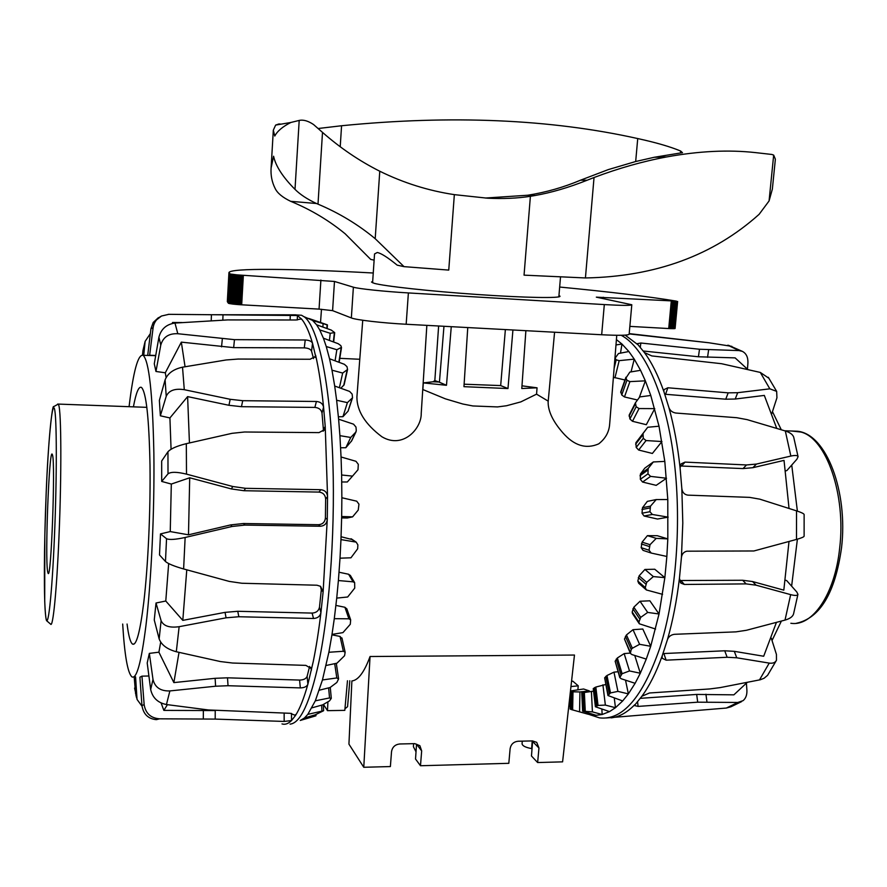 <?xml version="1.0" encoding="UTF-8"?>
<svg xmlns="http://www.w3.org/2000/svg" width="887" height="887" viewBox="0 0 887 887"><rect width="100%" height="100%" fill="white"/><g stroke="black" fill="none" stroke-linecap="round" stroke-linejoin="round"><path stroke-width="1.33" d="M525.88 330.685L521.789 388.517L537.056 387.807L536.557 394.161L520.835 401.889L506.521 405.747L497.518 406.922L472.871 405.958L462.837 404.017L445.385 398.84L422.744 389.493M609.668 423.931C609.169 431.936 605.511 438.577 598.703 443.866C586.141 449.354 574.233 445.717 563.001 432.967C553.022 421.624 548.066 411.302 548.133 401.999L554.575 332.226M426.847 325.363L421.225 413.409C421.635 428.454 403.075 449.498 381.842 436.726C365.2 424.197 356.896 410.969 356.907 397.054L362.739 320.251M413.608 743.661L413.409 746.677L416.014 751.821M548.21 401.135L536.557 394.161M421.669 750.901L416.546 744.16L415.526 759.017L420.482 765.736L421.669 750.901L419.884 745.69L414.761 743.639L399.682 743.982C395.059 744.548 392.342 747.098 391.533 751.633L390.38 766.556L363.77 767.277L348.935 744.138L351.884 680.961C358.248 680.274 364.313 672.124 370.056 656.513L574.466 655.049L562.591 761.855L537.633 762.543L531.468 756.001L532.632 740.911M420.482 765.736L508.816 763.319L510.114 748.728C510.945 744.282 513.584 741.787 518.008 741.244L532.444 740.911L536.713 742.341L538.963 748.018L537.633 762.543M532.023 748.972L531.657 748.595C525.592 747.475 522.399 745.867 522.077 743.794L522.243 741.144M363.77 767.277L370.056 656.513M531.657 748.595L532.2 740.911M349.8 680.728L347.56 706.695L344.954 708.757M347.471 680.75L344.81 710.365L327.469 710.653L323.467 704.411M327.469 710.653L327.935 701.805M464.112 384.204L500.678 385.579L507.974 388.55L463.956 386.677L467.759 327.558M521.977 385.834L537.056 387.807M423.321 382.907L433.056 381.776L438.932 382.031L446.483 385.291L423.321 382.907L422.866 389.393M443.966 326.283L439.442 382.086M438.633 325.995L434.83 380.601L433.056 381.776M438.932 382.031L434.83 380.601M451.261 326.671L446.483 385.291M512.93 329.986L507.974 388.55M505.368 329.576L500.678 385.579M290.06 724.125C300.471 723.204 310.117 702.316 319.01 661.458C330.241 607.429 335.796 521.345 332.381 449.31C328.955 377.163 317.468 327.303 304.64 317.102L301.525 315.251L296.846 314.996M281.999 723.914C285.104 724.879 288.275 723.759 291.524 720.554L295.482 715.487C299.795 708.791 303.931 698.391 307.878 684.254L313.266 661.502C316.204 647.055 318.755 630.768 320.928 612.64L323.123 591.84L320.54 586.329L316.992 585.22L241.829 583.247L229.223 581.406L183.62 568.955C174.218 566.272 168.164 563.788 165.47 561.515L159.505 554.952L160.492 533.907L170.249 531.579L171.313 484.058L161.7 481.43L161.667 461.007L167.953 451.76C170.759 448.7 176.879 445.995 186.314 443.666L231.984 433.333L244.524 432.002L318.998 432.612L324.564 429.596L325.23 426.569L323.567 407.111C322.846 403.718 320.451 401.844 316.404 401.478L242.716 400.691L230.165 399.294L184.285 389.692C174.894 388.251 168.874 390.446 166.224 396.301L160.359 415.792L159.372 400.392L165.104 379.858C167.698 373.372 173.497 369.147 182.522 367.185L226.118 359.967L238.148 359.047L310.084 359.257L315.628 356.319L312.523 343.236C311.57 341.262 309.142 340.176 305.228 339.987L234.467 339.654L177.81 333.723C168.741 333.312 163.064 337.115 160.769 345.11L155.968 371.476L154.283 363.803L158.917 337.193C161.112 328.977 166.468 324.265 174.983 323.068L227.615 319.919L296.18 319.985L301.281 318.899L297.433 315.517L168.829 314.331L161.523 316.016C156.755 318.522 153.95 322.413 153.107 327.713L149.637 355.255L155.735 355.465M314.242 715.133L314.242 716.319L300.272 720.455L304.418 718.004L307.822 714.368L315.317 700.83L322.447 679.963L328.877 652.267L343.358 651.269L345.154 652.244L344.555 655.737L336.971 663.188L326.094 665.483M122.683 624.049C124.568 655.293 127.65 672.9 131.919 676.859C136.62 679.431 141.288 662.367 145.934 625.679C151.344 580.83 154.626 510.114 153.861 452.98C152.642 393.473 149.06 360.92 143.129 355.31C138.05 353.957 133.36 371.076 129.07 406.689M310.716 667.401L311.404 670.195L311.359 668.621L305.871 665.383L232.582 663.032L220.353 661.547L176.302 651.745C167.222 649.284 161.501 645.015 159.161 638.95L154.26 619.98L156.023 603.005L165.78 601.02L168.663 563.578M171.069 449.232L169.916 417.943L160.359 415.792M166.102 377.474L165.304 372.784L155.968 371.476M135.578 676.892L137.03 699.411L142.009 706.218M133.416 406.845C136.066 392.586 138.738 386.1 141.443 387.397C146.189 392.021 149.049 417.921 150.003 465.087C150.613 510.258 148.074 566.017 143.816 602.051C140.102 632.054 136.332 646.058 132.496 644.062C130.345 642.443 128.537 635.768 127.074 624.038M340.83 388.251L344.112 384.803L347.56 369.502L342.67 373.05L331.993 370.189L329.532 358.747L344.4 364.313L346.994 366.641L347.549 369.502M338.39 416.779L342.947 416.69L348.07 411.169L352.538 397.764L347.394 402.631L336.628 400.248L334.698 386.033L349.611 391.422L352.139 394.094L352.527 397.764M340.63 447.769L345.83 447.724L351.662 440.839M341.75 481.974L347.316 481.985L352.516 476.119L341.628 475L341.051 456.982L355.964 461.295L358.304 464.322L358.004 469.722L352.516 476.119M341.639 517.919L347.327 517.997L352.594 516.866L341.672 516.5L341.861 497.74L356.729 501.188L358.958 504.193L358.237 510.069L352.594 516.866M352.472 539.64L341.074 536.746M350.531 575.741L348.602 574.244L339.056 572.237M346.861 608.925L344.91 607.273L335.929 605.411M327.37 324.853L312.69 320.551L309.452 318.688L327.37 324.853M334.643 332.581L330.219 333.301L319.719 329.92L316.615 324.819L331.294 330.086L334.643 332.581M341.462 347.36L336.849 349.722L326.261 346.54L323.411 338.191L338.191 343.712L340.83 345.62L341.462 347.36M356.286 430.55L355.765 432.157L350.742 437.457L339.909 435.661L338.612 419.196L353.547 424.174L355.986 427.079L356.286 430.55M357.672 548.787L350.953 557.801L340.009 558.189L340.963 539.595L356.153 542.112L357.871 544.851L357.672 548.787M314.242 716.319L315.883 715.798M354.733 588.103L347.671 596.995L336.727 598.104L338.39 580.541L353.104 581.839L354.645 582.67L354.733 588.103M307.822 714.368L323.567 710.753L315.062 714.889L304.418 718.004M350.287 624.282L342.925 632.631L332.004 634.393L334.288 618.671L348.89 618.804L350.664 619.88L350.287 624.282M315.317 700.83L329.543 697.936L331.228 698.479L329.476 700.896L322.713 704.843L311.98 707.826M322.447 679.963L336.805 677.945L338.535 679.054L336.849 682.469L330.13 687.503L319.309 690.208M341.961 638.673L340.031 636.422L331.938 634.826M309.452 318.688L307.678 318.278M316.615 324.819L312.69 320.551M323.411 338.191L319.719 329.92M329.532 358.747L326.261 346.54M334.698 386.033L331.993 370.189M338.612 419.196L336.628 400.248M341.051 456.982L339.909 435.661M341.861 497.74L341.628 475M340.963 539.595L341.672 516.5M338.39 580.541L340.009 558.189M334.288 618.671L336.727 598.104M328.877 652.267L332.004 634.393M322.868 327.059L323.079 323.988M329.421 340.442L330.219 333.301M335.075 360.821L336.849 349.722M339.399 387.73L342.67 373.05M342.947 416.69L347.394 402.631M345.83 447.724L350.742 437.457M135.622 693.944L134.17 676.881M159.605 718.825L156.323 719.645C148.118 718.847 143.317 714.124 141.942 705.475L139.902 677.202L141.953 676.149L144.149 704.699C145.623 713.425 150.779 718.126 159.605 718.825L215.197 719.091L284.173 721.441L291.524 720.554L291.479 713.392M295.415 714.667L295.482 715.487L290.404 713.314L208.489 709.966L166.446 704.544C157.786 702.792 152.531 697.781 150.668 689.509L147.209 662.988L149.338 653.386L152.996 679.464C154.959 687.425 160.591 691.239 169.883 690.929L215.608 686.216L228.037 685.718L300.327 687.902C304.33 687.802 306.847 686.593 307.878 684.254L307.113 676.393L309.618 666.436M156.023 603.005L161.101 620.712C163.541 626.045 169.55 628.04 179.141 626.688L226.063 617.818L238.836 616.742L313.51 618.494C317.624 618.228 320.096 616.277 320.928 612.64L319.475 607.229L321.305 589.944L320.473 586.285M150.358 333.601L145.135 341.362L143.749 355.332M142.485 355.033L142.995 350.276M160.492 533.907L166.545 538.708C169.295 539.995 175.493 539.584 185.139 537.478L232.039 526.479L244.856 525.082L320.34 526.257C324.465 525.891 326.771 523.64 327.27 519.483L327.558 496.631C327.17 492.496 324.919 490.189 320.817 489.702L245.511 488.316L232.782 486.508L186.503 474.135C176.99 471.817 170.825 471.729 168.009 473.858L161.7 481.43M147.697 355.443L150.945 328.755L153.185 322.491L158.418 317.635M321.305 589.944L323.123 591.84L327.27 519.483L325.418 517.964L325.651 498.993C325.274 494.868 323.045 492.573 318.965 492.085L244.025 490.722L231.352 488.925L189.707 477.783L171.313 484.058M297.278 319.963L297.433 315.517L291.269 314.818M325.651 498.993L327.558 496.631L325.23 426.569L323.367 429.253L321.992 413.054C321.282 409.65 318.91 407.776 314.874 407.41L241.464 406.689L228.957 405.292L187.612 396.611L169.916 417.943M321.992 413.054L323.567 407.111C321.515 386.765 318.865 369.48 315.628 355.277L315.085 357.428M313.51 358.592L311.559 351.163L312.523 343.236C309.02 331.35 305.239 323.156 301.192 318.644L301.125 319.154M311.559 351.163C310.616 349.156 308.188 348.059 304.285 347.87L233.658 347.626L181.336 342.138L165.304 372.784M182.068 322.546L172.588 322.469L172.156 323.522M141.953 676.149L148.905 675.994M149.338 653.386L158.906 652.189L160.691 642.199M173.996 323.167L172.588 322.469M185.061 366.752L181.336 342.138M323.134 431.259L323.367 429.253M189.441 442.957L187.612 396.611M170.249 531.579L188.487 534.817L230.687 524.904L243.437 523.518L318.533 524.705C322.635 524.35 324.93 522.099 325.418 517.964M188.487 534.817L189.707 477.783M165.78 601.02L182.8 620.368L225.054 612.363L237.76 611.287L312.113 613.083C316.204 612.828 318.655 610.877 319.475 607.229M182.8 620.368L186.78 569.82M158.906 652.189L173.863 682.602L215.12 678.311L227.504 677.812L299.584 680.074C303.576 679.974 306.082 678.755 307.113 676.393M173.863 682.602L179.03 652.366M161.124 702.97L163.851 710.387L214.61 710.565M163.851 710.387L167.421 704.677M772.455 411.635L781.281 429.751M791.736 465.054L797.38 511.145M797.391 539.185L791.625 586.163M781.38 621.066L772.023 640.547M771.878 413.431L776.934 397.797L776.668 391.389L769.838 388.828L737.685 392.697L728.183 392.852L667.878 387.774L663.842 389.703L663.942 391.744L668.898 407.565C670.051 410.637 672.368 412.455 675.85 413.043L736.764 417.71L747.109 419.629L785.317 430.971L790.849 456.062C795.162 455.12 797.568 455.319 798.067 456.683L796.925 459.189L786.836 470.598L785.671 470.875M785.405 580.22L786.669 580.575L796.781 591.973L797.934 594.323L793.566 613.904C792.756 616.642 789.907 618.705 785.017 620.091L746.444 630.28L735.999 631.854L674.508 634.305C670.993 634.77 668.632 636.567 667.423 639.682L662.201 655.892L662.145 658.221L666.126 660.172L727.14 657.267L736.742 657.788L769.229 663.099C772.876 663.598 775.293 662.633 776.469 660.216L776.435 654.429L771.28 638.174M571.827 691.782L570.463 691.195L571.694 690.773L583.602 688.999L589.367 690.929L579.943 691.949L571.827 691.782L571.483 709.6L588.214 714.257M593.547 691.161L581.761 692.88L582.637 711.186L592.416 711.884L602.14 714.512L596.175 715.31L582.637 711.186M605.743 684.509L595.831 687.059L593.248 688.611L595.399 706.762L598.026 705.409L605.355 705.087L615.467 707.704L609.513 711.618L595.399 706.762M618.017 671.747L613.981 672.146L606.985 675.506L604.646 677.823L607.95 695.519L610.489 692.935L617.906 691.383L628.373 693.889L622.674 700.952L607.95 695.519M630.236 653.076L624.171 653.597L617.341 657.977L615.157 661.236L619.769 677.579L622.109 673.721L629.504 670.949L640.314 673.233L635.114 683.312L621.255 678.766L619.769 677.579M655.593 629.049L639.316 623.783L638.928 622.053L640.702 617.374L647.687 612.429L659.041 613.981L650.714 646.279L646.268 659.096L631.888 654.551L630.369 653.386L631.222 649.472L632.353 648.242L639.605 644.317L650.714 646.279L642.798 629.016L632.996 629.681L626.444 634.948L624.481 639.028L630.313 653.253M662.578 594.345L646.335 589.944L645.281 587.571L646.701 582.349L653.342 576.583L664.851 577.648L659.041 613.981L649.861 600.798L640.037 601.253L633.828 607.196L632.176 611.963L632.464 613.527L639.15 623.539M666.858 556.459L651.235 553.067L649.018 550.217L650.038 544.685L656.236 538.365L667.822 538.897L666.858 556.459L664.851 577.648L654.761 569.243L644.927 569.454L639.139 575.818L637.831 581.063L638.695 583.258L645.924 589.578M656.236 499.558L647.333 501.388L642.51 507.708L642.011 513.207L644.073 516.001L657.511 519.039L668.188 517.143L652.355 514.471L649.927 511.71L650.526 506.122L656.236 499.558L667.8 499.536L667.822 538.897L657.234 535.704L647.399 535.659L642.088 542.145L641.168 547.645L643.042 550.361L650.67 552.878M653.331 461.95L644.76 468.181L640.425 474.046L640.325 479.302L642.576 482.051L656.18 485.355L666.514 478.237L650.581 476.386L647.976 473.835L648.164 468.458L653.331 461.95L664.806 461.395L667.8 499.536M647.732 427.257L635.879 442.746L636.212 447.447L638.64 450.031L652.377 453.457L661.935 441.526L646.058 440.562L643.286 438.344L643.02 433.51L647.732 427.257L659.019 426.215L664.806 461.395M629.304 414.85L629.903 418.974L632.486 421.281L646.313 424.696L654.75 408.63L639.039 408.552L636.156 406.745L635.425 402.798L639.749 396.921L650.781 395.469L659.019 426.215M620.889 391.688L621.754 394.992L624.459 396.944L637.454 400.004M613.405 377.285L624.947 380.002M570.175 709.023L571.483 709.6M625.978 378.006L629.837 372.096L640.558 370.311L645.359 380.845L629.914 381.61L626.965 380.279L625.978 378.006L620.778 392.708M615.09 358.171L618.483 353.536L628.861 351.518L634.249 359.135L619.181 360.654L616.199 359.823L615.09 358.171L614.846 359.157M616.41 339.61L621.975 344.045L615.988 344.932M571.538 681.404L572.825 681.172L578.235 685.828L577.88 689.853M589.367 690.929L589.356 691.727M588.957 713.203L588.935 714.456L596.175 715.31M601.874 709.212L602.14 714.512L609.513 711.618M614.292 698.202L615.467 707.704L622.674 700.952M625.523 680.174L628.373 693.889L635.114 683.312M634.759 655.46L640.314 673.233L646.268 659.096M639.283 397.553L645.359 380.845L650.781 395.469M631.045 371.897L634.249 359.135L640.558 370.311M620.49 353.148L621.975 344.045L628.861 351.518M579.943 691.949L579.566 711.906M591.407 691.394L592.416 711.884M602.905 684.819L605.355 705.087M613.981 672.146L617.906 691.383M624.171 653.597L629.504 670.949M632.996 629.681L639.605 644.317M640.037 601.253L647.687 612.429M644.927 569.454L653.342 576.583M647.399 535.659L656.236 538.365M578.235 685.828L570.962 686.571M568.8 705.985L570.175 706.351M747.453 369.059L747.918 363.071C748.14 357.317 746.289 353.414 742.364 351.363L739.059 350.587L699.499 349.245L640.857 343.014L637.188 343.701L644.405 352.56L651.845 355.931L721.574 363.714L760.292 372.429L769.018 378.339M662.201 655.892C656.18 672.579 649.395 686.039 641.855 696.273L634.405 705.531L638.108 706.407L697.692 702.182L737.829 702.46L743.106 700.641C745.867 698.291 747.131 694.776 746.898 690.097L746.41 683.356M629.205 333.623L708.857 342.759L731.875 346.373M741.532 701.65L730.844 706.828L726.353 708.048L606.165 717.982M776.203 660.737L767.599 675.306L764.117 678.245L760.303 679.752L720.211 687.591L709.777 688.944L649.45 692.991L641.855 696.273M785.317 430.971C789.973 432.446 792.778 434.508 793.71 437.18L798.067 456.683M790.849 456.062L756.423 464.067L746.51 464.954L685.03 462.105L681.083 463.89L680.085 467.915L681.837 488.615C682.391 492.44 684.398 494.624 687.857 495.134L749.626 497.374L759.849 499.17L796.526 510.857C801.36 512.431 803.888 513.651 804.132 514.515L804.121 536.203C803.888 536.968 801.349 538.043 796.493 539.44L753.895 550.971L686.871 551.193C683.733 551.902 681.915 553.998 681.427 557.491L679.431 578.368L680.972 583.158L684.332 584.455L746.133 583.89L756.079 585.176L790.661 594.634C795.118 595.798 797.546 595.698 797.934 594.323M625.18 335.131L637.576 344.478M634.804 704.677C627.009 712.594 619.104 716.995 611.099 717.871M644.405 352.56C651.69 362.417 658.198 375.489 663.942 391.744M668.898 407.565C673.943 425.66 677.679 445.773 680.085 467.915M681.837 488.615L682.802 522.997L681.427 557.491M679.431 578.368C676.748 600.743 672.745 621.177 667.423 639.682M679.531 580.53L742.663 580.264L752.575 581.55L783.82 590.143L788.998 541.558M663.021 653.575L724.723 650.792L734.303 651.335L763.685 656.247L776.424 622.386M640.292 698.335L696.683 694.432L733.882 694.843L747.253 682.369M789.042 508.462L784.03 460.386L752.908 467.682L743.029 468.58L680.163 465.974M776.735 428.388L764.317 395.414L735.223 399.039L725.743 399.205L664.795 394.227M747.907 369.591L735.112 357.882L698.435 356.774L643.23 351.008M621.21 335.286C643.984 347.327 665.073 392.586 673.588 456.306C682.07 519.97 676.459 596.208 659.817 648.009C642.643 697.382 622.519 720.665 599.424 717.86L589.545 714.612M47.643 571.649L48.075 573.202C51.136 581.562 55.559 463.18 52.488 454.953L52.222 454.244C49.162 447.846 44.904 557.535 47.643 571.649M281.046 124.158L278.973 123.947L275.635 125.089L273.318 130.178L274.77 136.044C277.321 131.132 282.676 126.608 290.847 122.473L299.196 120.432C303.343 119.523 308.133 120.887 313.566 124.546L322.502 132.385C340.286 148.007 359.379 160.957 379.769 171.224C403.496 182.91 428.354 190.727 454.344 194.641L448.755 270.091L404.017 266.643L375.201 238.692C358.015 224.455 338.945 212.947 318.001 204.143L316.471 203.511C307.312 199.231 300.15 194.519 295.005 189.363C282.831 177.134 275.702 166.08 273.584 156.223L271.1 168.02C270.602 175.304 271.954 182.123 275.147 188.465C277.376 193.133 282.554 197.413 290.659 201.316L292.056 201.892C311.481 210.019 329.188 220.663 345.187 233.813L370.688 259.392L374.126 260.135M454.344 194.641L487.429 198.189C503.051 198.954 517.376 198.333 530.393 196.304L535.149 195.495C551.492 192.601 568.811 187.512 587.094 180.238L594.035 177.522C618.594 168.253 642.787 161.39 666.636 156.944C698.923 151.045 728.582 149.615 755.591 152.619L771.912 154.471L773.675 155.103L775.371 159.172L772.355 189.119L769.073 200.95L759.128 214.31C713.303 255.434 655.393 276.655 585.431 277.953L524.051 275.147L530.393 196.304M372.584 282.809L374.547 253.937L377.274 252.507C381.044 253.194 387.686 257.407 397.199 265.158L404.017 266.643M680.484 152.974L654.262 157.276L635.68 161.512L637.731 138.56C656.136 142.585 670.45 146.754 680.662 151.045L682.491 152.697L680.484 152.974L680.662 151.045M635.68 161.512L608.282 169.605L580.541 180.183C563.7 187.29 546.115 192.313 527.787 195.229L485.466 198.034M318.1 128.515L341.573 125.743C451.749 114.878 550.461 119.146 637.731 138.56M558.965 295.46L560.03 296.225C560.573 298.398 524.561 297.777 477.317 294.495C430.14 291.246 384.016 286.157 374.07 283.286L371.509 282.044L372.684 281.423M373.25 273.008C293.619 268.617 229.179 267.819 228.935 272.719L230.287 274.016L237.173 274.881L334.477 281.456L353.381 287.188C358.038 288.752 384.625 291.557 408.386 292.932L604.313 304.585C621.798 305.572 630.967 305.627 631.799 304.751L596.33 297.156L676.471 301.137C648.663 296.557 609.735 291.856 559.664 287.044M631.799 304.751L629.149 334.222C628.284 335.441 619.126 335.608 601.674 334.754L406.168 324.254C382.463 323.023 355.964 319.941 351.352 317.934L332.592 310.638L319.054 309.108L241.685 304.806L243.36 275.336M671.248 301.369L668.72 328.545L629.848 326.383M671.902 301.414L669.375 328.578L668.72 328.545M672.534 301.447L670.007 328.611L669.375 328.578M673.144 301.48L670.616 328.633L670.007 328.611M673.721 301.502L671.193 328.656L670.616 328.633M674.275 301.525L671.193 328.656M674.785 301.547L671.736 328.667M675.262 301.558L672.257 328.678M675.706 301.569L672.734 328.689M676.094 301.569L673.166 328.689M676.448 301.569L673.566 328.678M676.759 301.569L673.92 328.678M677.025 301.558L674.231 328.656M677.247 301.547L674.497 328.633M677.413 301.525L674.708 328.611M677.535 301.502L674.885 328.589M675.085 328.512L677.635 301.447L675.007 328.556M230.032 273.917L228.391 303.243L227.327 301.647L228.935 272.719M230.132 273.961L228.391 303.243M230.287 274.016L228.491 303.299M230.487 274.061L228.646 303.365M230.742 274.116L228.846 303.421M231.052 274.172L229.101 303.487M231.407 274.227L229.411 303.565M231.806 274.294L229.766 303.631M232.25 274.349L230.165 303.698M232.749 274.416L230.609 303.775M233.27 274.482L231.097 303.842M233.846 274.549L232.194 303.997L231.629 303.919M234.445 274.615L232.793 304.064L232.194 303.997M235.088 274.682L233.436 304.141L232.793 304.064M235.754 274.748L234.101 304.208L233.436 304.141M236.452 274.815L234.789 304.285L234.101 304.208M237.173 274.881L235.51 304.352L234.789 304.285M237.904 274.937L236.241 304.418L235.51 304.352M238.67 275.003L236.995 304.485L236.241 304.418M239.435 275.059L237.771 304.54L236.995 304.485M240.222 275.125L238.548 304.607L237.771 304.54M240.998 275.181L239.335 304.662L238.548 304.607M241.796 275.236L240.122 304.707L239.335 304.662M242.583 275.292L240.898 304.762L240.122 304.707M241.685 304.806L240.898 304.762M538.963 748.018L532.61 741.454M134.569 688.09L136.299 695.541M340.031 636.422L343.358 651.269M334.698 663.664L336.805 677.945M328.622 687.88L329.543 697.936M344.91 607.273L348.89 618.804M321.659 705.143L321.914 710.753M348.602 574.244L353.104 581.839M350.93 538.764L355.754 542.012M351.263 441.493L355.765 432.157M348.07 411.169L352.128 398.418M343.679 385.546L347.161 370.067M338.856 362.229L341.129 348.059M333.346 341.905L334.344 332.924M326.848 328.489L327.092 324.853M141.942 705.475L144.149 704.699M150.668 689.509L152.996 679.464M159.161 638.95L161.101 620.712M144.858 343.025L142.774 351.718M165.47 561.515L166.545 538.708M153.107 327.713L150.945 328.755M168.009 473.858L167.953 451.76M166.224 396.301L165.104 379.858M160.769 345.11L158.917 337.193M166.446 704.544L169.883 690.929M176.302 651.745L179.141 626.688M183.62 568.955L185.139 537.478M168.829 314.331L168.253 314.331M186.503 474.135L186.314 443.666M184.285 389.692L182.522 367.185M177.81 333.723L174.983 323.068M304.285 347.87L305.228 339.987M233.658 347.626L234.467 339.654M221.55 346.861L222.338 338.878M314.874 407.41L316.404 401.478M290.116 319.974L290.293 314.974M241.464 406.689L242.716 400.691M222.837 319.974L223.014 314.874M228.957 405.292L230.165 399.294M318.965 492.085L320.817 489.702M211.228 320.562L211.428 314.763M244.025 490.722L245.511 488.316M231.352 488.925L232.782 486.508M318.533 524.705L320.34 526.257M243.437 523.518L244.856 525.082M230.687 524.904L232.039 526.479M312.113 613.083L313.51 618.494M237.76 611.287L238.836 616.742M225.054 612.363L226.063 617.818M299.584 680.074L300.327 687.902M227.504 677.812L228.037 685.718M215.12 678.311L215.608 686.216M284.139 713.104L284.173 721.441M215.231 710.609L215.197 719.091M203.367 710.42L203.311 718.925M614.946 377.84L619.181 360.654M624.459 396.944L629.914 381.61M629.105 416.158L635.347 403.918M632.486 421.281L639.039 408.552M635.624 444.199L642.698 435.073M635.935 442.657L643.086 433.41M638.64 450.031L646.058 440.562M639.993 475.754L647.632 470.254M640.425 474.046L648.164 468.458M642.576 482.051L650.581 476.386M641.955 509.504L649.861 507.963M642.51 507.708L650.526 506.122M644.073 516.001L652.355 514.471M641.379 543.964L649.229 546.481M642.088 542.145L650.038 544.685M638.307 577.559L645.769 584.023M639.139 575.818L646.701 582.349M632.886 608.792L639.649 618.86M633.828 607.196L640.702 617.374M625.402 636.334L631.222 649.472M626.444 634.948L632.353 648.242M616.221 659.108L620.922 674.641M617.341 657.977L622.109 673.721M605.821 676.326L609.269 693.534M606.985 675.506L610.489 692.935M594.645 687.558L596.796 705.664M595.831 687.059L598.026 705.409M583.169 692.669L584.045 710.953M584.356 692.481L585.254 711.019M572.991 691.915L572.647 709.966M614.114 368.327L616.199 359.823M621.754 394.992L626.965 380.279M629.903 418.974L636.156 406.745M636.212 447.447L643.286 438.344M640.325 479.302L647.976 473.835M642.011 513.207L649.927 511.71M641.168 547.645L649.018 550.217M637.831 581.063L645.281 587.571M632.176 611.963L638.928 622.053M624.481 639.028L630.291 652.178M615.157 661.236L619.836 676.77M604.646 677.823L608.083 695.009M593.414 688.401L595.565 706.484M581.939 692.858L582.803 711.108M570.629 691.339L570.286 709.134M727.795 345.209L739.059 350.587M737.829 702.46L726.353 708.048M760.292 372.429L769.838 388.828M769.229 663.099L759.483 679.941M796.526 510.857L796.493 539.44M790.661 594.634L785.017 620.091M681.105 580.763L684.332 584.455M742.663 580.264L746.133 583.89M752.575 581.55L756.079 585.176M663.886 653.586L666.126 660.172M724.723 650.792L727.14 657.267M637.553 701.672L638.108 706.407M734.303 651.335L736.742 657.788M696.683 694.432L697.692 702.182M705.93 694.222L706.95 701.939M681.77 465.786L685.03 462.105M743.029 468.58L746.51 464.954M752.908 467.682L756.423 464.067M665.583 394.238L667.878 387.774M725.743 399.205L728.183 392.852M735.223 399.039L737.685 392.697M640.27 347.394L640.857 343.014M698.435 356.774L699.499 349.245M707.549 357.339L708.624 349.822M791.914 431.038L801.028 432.069C826.163 438.211 846.176 494.458 839.679 548C834.966 594.29 812.414 626.898 790.849 623.273M146.865 407.344L58.265 404.084L53.663 406.656C52.377 404.051 48.142 440.495 46.157 493.571L44.827 535.349L44.716 601.098C45.503 619.514 46.324 619.558 46.501 620.601L50.603 624.126C52.932 628.373 56.724 590.82 58.952 537.223C61.658 475.177 61.336 410.858 58.642 404.893L57.622 404.062M46.157 493.593C48.275 441.659 52.011 400.946 54.406 408.674C56.835 415.438 57.001 476.363 54.462 536.258C51.989 596.496 47.732 633.13 45.78 616.653C43.707 602.484 43.995 545.217 46.157 493.593M295.005 189.363L299.196 120.432M340.22 146.754L341.573 125.743M587.094 180.238L580.541 180.183M316.471 203.511L290.659 201.316M769.073 200.95L773.675 155.103M585.431 277.953L594.035 177.522M375.201 238.692L379.769 171.224M318.001 204.143L322.502 132.385M278.928 124.524L278.973 123.947M320.894 280.048L319.054 309.108M334.477 281.456L332.592 310.638M353.381 287.188L351.352 317.934M408.386 292.932L406.168 324.254M604.313 304.585L601.674 334.754M603.271 297.234L603.149 298.62M339.788 358.337L359.778 359.268M616.753 335.286L609.679 423.931M321.482 309.264L320.506 322.713M143.129 355.31L155.702 355.665M135.888 695.075L136.609 697.892M326.693 324.764L311.614 319.775M345.154 652.244L341.938 637.953M338.568 678.622L336.306 663.332M331.283 698.224L330.274 687.392M323.633 710.631L323.345 704.489M315.938 715.798L315.927 714.545M356.13 431.581L351.673 440.85M341.506 347.66L339.144 362.339M334.687 332.736L333.656 342.016M327.425 324.897L327.17 328.611M356.153 542.112L351.352 538.886M354.645 582.67L350.254 575.286M350.664 619.88L346.806 608.759M132.496 644.062L134.015 644.084M145.124 341.362L142.929 350.598M161.512 316.016L153.185 322.491M208.855 314.73L295.87 314.83M173.386 322.768L178.997 322.768M323.932 430.494L324.564 429.596M312.368 320.307L304.263 316.803M296.247 314.963L301.525 315.251M625.934 377.219L620.712 391.987M635.425 402.787L629.149 415.116M643.02 433.51L635.879 442.746M570.119 709.035L570.463 691.195M742.364 351.363L728.582 345.331M776.668 391.389L768.308 377.285M708.857 342.759L629.182 333.911M680.972 583.158L680.384 582.493M796.448 623.273C820.165 618.039 835.188 592.826 841.552 547.645C848.116 492.03 826.673 434.175 797.535 431.237L784.651 430.772M560.495 277.165L558.843 296.846M527.787 195.229L535.149 195.495M273.318 130.178L271.1 168.02M654.262 157.265L666.636 156.944M275.635 125.089L290.836 122.473"/></g></svg>
